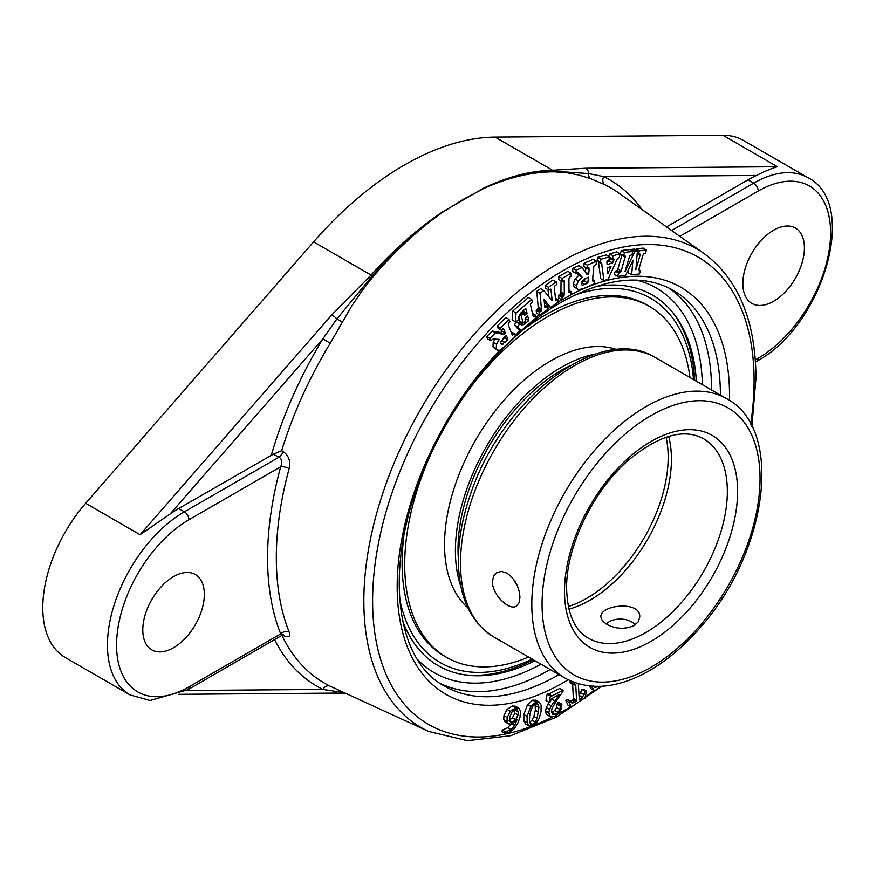<?xml version="1.0" encoding="UTF-8"?>
<svg xmlns="http://www.w3.org/2000/svg" width="876" height="876" viewBox="0 0 876 876"><rect width="100%" height="100%" fill="white"/><g stroke="black" fill="none" stroke-linecap="round" stroke-linejoin="round"><path stroke-width="1.31" d="M505.572 731.942L510.96 729.631L514.65 725.503L517.037 719.514L513.358 723.346L511.277 724.167L508.43 723.806L506.974 721.485L507.193 717.543L510.292 711.268L515.69 707.885L519.041 708.301L520.53 711.443L519.972 717.313L517.53 723.948L513.916 729.007L509.821 731.997L505.211 733.486L505.572 731.942L502.32 730.058L507.697 727.748L511.398 723.62M505.463 722.087L508.573 723.894L505.178 721.923L503.722 719.601L503.93 715.659L507.029 709.385L512.438 706.001L515.537 706.264L519.041 708.301M502.32 730.058L501.948 731.602L505.211 733.486M516.84 709.505L515.406 709.44L512.055 711.838L509.766 716.864L509.821 721.167L510.631 722.065L512.285 722.24L515.734 719.743L517.968 715.024L518.198 711.75L517.059 709.615M509.022 720.357L512.471 717.86L514.705 713.141L514.891 709.582M527.089 722.799L527.133 716.393L530.801 706.417L535.97 702.026L539.244 702.092L541.105 705.158L541.05 711.509L539.156 718.517L536.101 723.346L532.29 726.007L528.929 725.974L527.089 722.799L523.826 720.915L523.881 714.509L527.538 704.534L532.717 700.154L535.992 700.209L539.244 702.092M523.826 720.915L525.688 724.113L528.929 725.974M530.495 724.211L532.597 724.342L535.181 722.207L537.119 718.243L538.893 707.655L538.368 704.841L537.218 703.658L535.652 703.713L533.035 705.87L531.152 709.516L529.651 715.659L529.411 721.386L530.659 724.321M529.334 722.459L531.929 720.335L533.856 716.371L535.346 710.206L535.116 702.957M552.438 714.422L555.504 714.258L558.012 712.298L559.83 709.429L560.607 704.994L561.91 704.151L560.881 709.899L558.373 713.71L554.815 716.415L550.358 716.875L548.847 712.834L549.504 709.494L551.267 705.804L559.852 694.263L551.311 698.851L550.347 701.796L549.219 702.366L550.424 695.938L551.289 695.5L551.387 696.234L563.049 690.321L562.972 691.657L557.016 699.738L551.957 708.585L551.42 711.378L552.603 714.531M550.358 716.875L546.175 714.06L545.595 710.951L546.252 707.611L549.077 702.289M550.708 700.023L552.022 698.282M550.424 695.938L547.171 694.055L545.967 700.493L549.219 702.366M547.171 694.055L548.026 693.628L551.289 695.5M548.748 694.033L559.786 688.437L563.049 690.321M551.475 712.714L554.76 710.414L556.567 707.545L557.344 703.11L560.607 704.994M557.344 703.11L558.647 702.267L561.91 704.151M583.361 698.654L583.953 698.993L583.788 698.369L571.327 707.173L569.028 702.322L570.199 701.074L572.444 703.176L576.649 701.172L575.685 684.32L573.375 684.857L573.309 683.608L574.787 682.645M569.028 702.322L565.776 700.439L568.064 705.3L571.327 707.173M565.776 700.439L566.947 699.201L570.199 701.074M571.787 702.935L571.163 702.442M570.298 701.249L573.397 699.3L572.641 684.441M573.309 683.608L570.046 681.725L570.123 682.984L573.375 684.857M570.046 681.725L570.977 681.123M578.346 683.806L579.266 699.464L582.496 697.263L585.245 691.328L586.471 691.022L584.883 698.391L583.953 698.993M578.992 695.653L581.982 689.456L585.245 691.328M581.982 689.456L583.208 689.149L586.471 691.022M589.964 686.039L592.077 687.266L592.844 686.28M593.14 685.908L595.001 687.321L598.111 686.401M594.476 687.091L593.917 686.696M600.498 686.335L594.662 690.956L592.077 687.266M589.22 685.963L591.399 689.073L594.662 690.956M497.59 350.247L496.243 348.714L496.484 344.246L499.265 339.362L493.046 339.001L490.779 340.764L489.892 338.475L495.509 332.88L503.864 334.402L505.332 332.946L503.547 328.664L501.357 330.208L500.481 327.92L509.033 319.39L509.909 321.678L508.31 323.441L508.354 325.149L512.34 335.147L514.497 333.57L515.406 335.924L504.62 346.688L499.725 350.236L497.349 350.126L492.98 346.841L493.221 342.363L494.896 339.045M489.892 338.475L486.64 336.603L487.516 338.881L490.779 340.764M486.64 336.603L492.246 331.008L495.509 332.88M492.246 331.008L500.612 332.519L503.864 334.402M500.612 332.519L502.068 331.062L505.332 332.946M502.068 331.062L501.63 329.934M500.481 327.92L497.218 326.047L498.105 328.325L501.357 330.208M497.218 326.047L505.78 317.506L509.033 319.39M511.562 333.449L513.5 334.577M511.288 332.738L513.851 334.216M510.982 331.949L514.497 333.57M503.667 337.95L500.623 342.406L501.499 344.772L507.916 339.647L506.262 335.366L503.667 337.95M500.962 341.421L504.653 337.764L507.916 339.647M504.653 337.764L504.434 337.183M517.628 326.748L519.753 323.868L521.713 324.952L523.76 324.569L528.841 320.517L527.713 315.951L525.469 318.076L525.403 321.109L523.092 323.102L521.187 315.371L523.487 313.378L524.801 315.218L527.089 313.4L525.786 308.451L520.388 313.356L517.935 320.55L515.362 321.777L516.063 312.94L531.688 299.417L532.312 301.935L530.352 304.355L533.013 315.48L533.823 316.532L535.575 315.163L536.2 317.692L521.111 330.745L517.628 326.748L514.365 324.865L516.501 321.985L519.753 323.868M518.351 323.047L521.417 322.127M525.053 319.094L525.578 318.634L528.841 320.517M518.712 316.674L519.84 321.218L523.092 323.102M519.676 314.495L521.187 315.371M521.351 312.141L523.487 313.378M521.548 313.334L523.826 311.517L527.089 313.4M523.826 311.517L523.476 310.093M516.063 312.94L512.799 311.057L512.11 319.893L515.362 321.777M512.799 311.057L528.436 297.533L531.688 299.417M532.499 313.389L535.575 315.163M514.365 324.865L517.858 328.861L521.111 330.745M544.007 299.439L544.916 307.772L547.117 306.896L547.39 309.699L539.726 315.053L539.463 312.25L541.543 310.159L540.032 293.208L543.832 290.547L552.154 300.687L550.938 289.146L548.748 290.109L548.475 287.306L556.172 281.93L556.435 284.733L554.738 286.047L554.333 287.766L555.68 300.293L557.848 299.406L558.121 302.209L550.588 307.465L544.007 299.439M544.587 305.439L547.117 306.896M539.463 312.25L536.2 310.378L536.473 313.17L539.726 315.053M536.2 310.378L538.28 308.286L536.769 291.325L540.032 293.208M536.769 291.325L540.58 288.664L543.832 290.547M548.672 296.438L548.026 289.693M548.475 287.306L545.222 285.423L545.485 288.226L548.748 290.109M545.222 285.423L552.909 280.057L556.172 281.93M555.318 297.939L557.848 299.406M544.237 301.815L547.325 305.582L550.588 307.465M631.64 274.812L632.888 260.555L625.53 275.491L617.58 276.378L618.544 273.06L620.471 272.458L621.183 270.914L625.398 256.186L623.592 255.704L624.555 252.398L632.866 251.478L631.903 254.785L629.756 255.639L625.004 271.582L635.001 251.237L637.389 250.974L635.867 269.753L640.115 255.179L639.962 254.04L638.396 254.073L639.36 250.755L646.433 249.978L645.47 253.284L643.827 253.624L642.82 255.496L638.648 270.136L640.411 270.64L639.447 273.947L631.64 274.812L628.377 272.94L628.727 268.998M618.544 273.06L615.28 271.177L614.317 274.495L617.58 276.378M615.28 271.177L617.219 270.575L617.919 269.031L622.135 254.303M624.413 255.617L625.398 256.186M624.555 252.398L621.303 250.514L620.339 253.832L623.592 255.704M621.303 250.514L629.614 249.594L632.866 251.478M631.18 250.503L631.738 249.364L635.001 251.237M631.738 249.364L634.136 249.091L637.389 250.974M639.94 254.029L639.228 253.974M637.202 253.372L638.396 254.073M635.768 250.032L636.107 248.872L639.36 250.755M636.107 248.872L643.17 248.094L646.433 249.978M638.823 270.64L639.48 270.739L638.648 270.268M638.724 269.655L640.411 270.64M582.912 288.828L578.259 289.638L573.561 286.408L573.243 283.824L575.138 278.973L578.894 275.305L582.146 277.188L578.105 272.786L575.904 273.29L576.189 270.169L582.124 267.519L587.161 274.604L588.705 273.914L589.121 269.425L588.858 267.662L587.084 268.297L587.38 265.176L596.425 261.147L596.129 264.267L593.917 265.91L592.559 279.871L592.844 281.163L594.618 280.517L594.311 283.736L582.912 288.828M578.259 289.638L576.813 288.281L576.496 285.696L578.39 280.857L582.146 277.188M577.47 272.677L578.839 273.465M578.894 275.305L576.758 272.907M576.189 270.169L572.937 268.286L572.641 271.407L575.904 273.29M572.937 268.286L578.872 265.647L582.124 267.519M585.354 272.075L588.705 273.914M585.442 272.031L585.858 267.596M587.38 265.176L584.117 263.304L583.832 266.424L587.084 268.297M584.117 263.304L593.172 259.263L596.425 261.147M592.526 280.408L593.556 281.01M592.548 280.024L593.928 280.824M592.603 279.367L594.618 280.517M585.639 278.448L581.883 281.47L581.554 284.678L582.54 285.138L587.84 283.079L588.387 277.221L585.639 278.448M581.554 284.678L582.54 285.138L581.467 284.514M581.434 282.598L584.588 281.196L587.84 283.079M584.588 281.196L584.807 278.842M601.451 262.395L600.356 262.504L600.98 259.252L609.532 256.777L608.919 260.03L606.948 261.398L607.079 264.563L612.576 262.964L614.109 259.351L612.423 259.011L613.047 255.77L620.044 253.744L619.42 256.986L617.142 259.285L608.01 279.4L603.947 280.572L601.505 262.428M603.947 280.572L600.695 278.688L598.297 260.577M600.98 259.252L597.728 257.38L597.103 260.621L600.356 262.504M597.728 257.38L606.28 254.905L609.532 256.777M606.926 261.782L609.324 261.092L612.576 262.964M609.324 261.092L610.462 258.519L613.715 260.402M610.462 258.519L610.857 257.478M609.444 257.292L612.423 259.011M609.258 256.624L609.784 253.887L613.047 255.77M609.784 253.887L616.792 251.861L620.044 253.744M607.9 273.597L610.988 266.6L607.375 267.651L607.9 273.597M562.063 299.975L562.063 296.997L563.837 295.825L564.297 293.887L564.21 280.78L562.063 281.437L562.063 278.459L571.141 273.213L571.141 276.192L569.378 277.342L568.907 279.17L569.028 292.376L571.141 291.752L571.141 294.73L562.063 299.975L558.8 298.092L558.8 295.124L562.063 296.997M558.8 295.124L560.925 293.285L561.045 280.846M562.063 278.459L558.8 276.575L558.8 279.553L562.063 281.437M558.8 276.575L567.889 271.33L571.141 273.213M568.907 290.471L571.141 291.752M281.645 450.768L273.126 454.283L279.05 457.173C282.006 459.144 282.554 462.331 280.692 466.755A6.45 2.179 -164.7 0 1 289.157 468.572C290.777 461.083 288.686 455.356 282.882 451.37L281.645 450.768A286.047 165.148 -60 0 1 330.23 343.261L351.736 305.976L362.04 290.81L373.209 276.488C395.153 250.886 418.312 229.468 442.687 212.244L463.503 199.224L483.979 188.406C508.693 177.291 532.192 171.762 554.464 171.838L566.586 172.725L578.62 174.981L590.501 178.605L604.867 184.705A286.047 165.148 -60 0 1 618.062 192.545L704.457 253.81A276.181 159.454 120 0 0 559.129 262.844A276.181 159.454 120 0 0 376.757 512.986A276.181 159.454 120 0 0 428.682 731.46L467.324 740.68L510.631 735.741L556.216 717.214L601.801 686.258M281.645 634.826L282.882 635.428C288.675 637.848 290.766 636.721 289.157 632.023A284.941 164.513 -60 0 1 289.157 468.572M428.682 731.46L330.23 686.226A286.047 165.148 -60 0 1 281.908 635.374M274.582 639.6A292.475 168.86 120 0 0 322.926 689.434L344.18 692.664M186.413 690.496L322.926 689.434A6.45 5.256 116.1 0 1 330.23 686.226M666.505 226.895L747.984 179.854A108.799 62.82 -60 0 1 756.601 175.441C765.066 171.149 772.019 168.247 777.45 166.747L585.726 168.236L552.548 170.262C530.648 170.732 507.675 176.7 483.629 188.187L442.347 212.025A6.45 3.263 -123.9 0 1 442.687 212.244C418.027 229.271 394.561 250.481 372.289 275.885L336.866 318.963A6.45 1.697 -138.9 0 0 331.829 314.823L140.094 534.721L170.064 514.07A108.799 62.82 -60 0 1 178.682 508.54L184.387 511.825L279.05 457.173A6.45 3.405 116.1 0 0 282.882 451.37M281.93 634.344A6.45 3.405 -63.9 0 0 281.875 634.312L283.627 634.969L281.678 635.505L280.692 633.895L188.942 686.861A102.35 59.097 -60 0 1 116.574 645.075A102.35 59.097 -60 0 1 188.942 519.72L280.692 466.755A291.369 168.225 120 0 0 280.692 633.895A6.45 4.796 158.2 0 1 289.157 632.023M273.126 454.283L178.682 508.54M330.23 343.261L322.926 338.76A292.475 168.86 120 0 0 271.363 455.027M342.319 321.886A6.45 1.029 -151.6 0 1 336.866 318.963L322.926 338.76L170.064 514.07M142.788 629.943A43.515 25.13 -60 0 1 161.775 586.143A43.515 25.13 -60 0 1 195.315 574.492A43.515 25.13 -60 0 1 204.327 594.41A43.515 25.13 -60 0 1 185.329 638.21A43.515 25.13 -60 0 1 151.8 649.861A43.515 25.13 -60 0 1 142.788 629.943M442.347 212.025C417.48 228.778 393.707 249.791 371.041 275.053L331.829 314.823M641.878 209.43A292.475 168.86 120 0 0 603.739 176.634L588.672 173.579L553.687 171.159C531.644 171.346 508.398 177.094 483.979 188.406A6.45 4.139 64.4 0 0 483.629 188.187M756.601 175.441L603.739 176.634A6.45 5.256 -63.9 0 0 604.867 184.705M742.848 283.495A43.515 25.13 -60 0 1 761.846 239.696A43.515 25.13 -60 0 1 795.386 228.045A43.515 25.13 -60 0 1 804.398 247.963A43.515 25.13 -60 0 1 785.4 291.763A43.515 25.13 -60 0 1 751.86 303.414A43.515 25.13 -60 0 1 742.848 283.495M585.726 168.236A6.45 4.982 89.6 0 1 588.672 173.579A6.45 4.763 110.1 0 0 590.501 178.605M679.809 236.323L758.233 191.045A102.35 59.097 -60 0 1 830.612 232.83A102.35 59.097 -60 0 1 758.233 358.185A6.45 3.723 60 0 1 756.897 361.131C821.874 326.89 860.112 204.031 808.077 177.762L743.395 140.412A108.799 62.82 120 0 0 723.028 135.32L495.104 137.094A290.131 167.502 120 0 0 313.597 241.886L85.673 503.295A108.799 62.82 120 0 0 65.306 657.537L129.987 694.887A108.799 62.82 120 0 1 113.311 607.703A108.799 62.82 120 0 1 184.387 511.825A6.45 3.723 60 0 1 188.942 519.72M696.376 381.224A214.029 123.571 120 0 0 673.962 313.98A214.029 123.571 120 0 0 595.603 286.561M402.621 620.821A214.029 123.571 120 0 0 465.55 674.958A214.029 123.571 120 0 0 534.995 660.756M333.898 693.124A6.45 4.982 -90.4 0 0 336.866 691.821A6.45 5.617 -73.6 0 1 339.724 690.617M570.21 365.62A146.237 84.424 120 0 0 538.488 386.469A146.237 84.424 120 0 0 458.389 559.293M595.384 354.09A149.916 86.56 120 0 0 537.908 383.874A149.916 86.56 120 0 0 460.995 586.854M403.88 536.112A202.652 117.001 120 0 0 444.066 655.916L446.672 657.416A202.652 117.001 120 0 0 528.589 657.055M689.981 377.534A202.652 117.001 120 0 0 649.324 306.403L646.718 304.903A202.652 117.001 120 0 0 522.873 330M649.324 306.403A202.652 117.001 120 0 0 516.227 338.913A202.652 117.001 120 0 0 466.415 392.985M430.182 455.739A202.652 117.001 120 0 0 446.672 657.416M616.879 349.601A149.916 86.56 120 0 0 527.045 377.6A149.916 86.56 120 0 0 467.85 607.714M668.651 436.423A115.139 66.477 -60 0 1 647.583 539.408A115.139 66.477 -60 0 1 568.929 609.148M634.049 625.606C624.884 629.505 615.718 629.056 606.564 624.26L602.349 620.81L600.87 617C599.677 604.801 640.936 600.235 639.743 617L638.265 621.763L634.049 625.606M519.928 597.476L519.008 602.874L516.314 606.137C509.503 611.098 491.983 594.738 492.443 581.609L493.615 576.069L496.878 572.466L501.63 571.437L507.018 573.189C515.088 579.113 519.391 587.205 519.928 597.476M514.081 579.967A19.436 11.224 -120 0 0 517.475 586.186M532.159 659.113A210.349 121.446 -60 0 1 399.576 598.45M574.711 295.103A210.349 121.446 -60 0 1 693.54 379.582M694.723 380.272A215.135 124.206 120 0 0 672.516 312.185M463.273 674.608A215.135 124.206 120 0 0 533.342 659.803M635.691 624.5L631.486 621.752A15.812 9.132 180 0 1 635.078 624.96M606.225 624.062A15.812 9.132 180 0 1 609.127 621.752L605.907 623.865M609.127 621.752A15.812 9.132 180 0 1 624.391 619.387A15.812 9.132 180 0 1 631.486 621.752M507.697 727.748L510.96 729.631M512 723.97L514.65 725.503M503.722 719.601L506.974 721.485M503.93 715.659L507.193 717.543M507.029 709.385L510.292 711.268M512.438 706.001L515.69 707.885M514.935 709.867L518.198 711.75M514.705 713.141L517.968 715.024M509.646 720.718L512.285 722.24M512.471 717.86L515.734 719.743M523.881 714.509L527.133 716.393M527.538 704.534L530.801 706.417M532.717 700.154L535.97 702.026M525.688 724.113L528.907 725.974M535.346 710.206L538.598 712.089M533.856 716.371L537.119 718.243M535.641 705.771L538.893 707.655M536.178 703.57L538.368 704.841M529.641 722.634L532.597 724.342M531.929 720.335L535.181 722.207M546.175 714.06L549.438 715.944M545.595 710.951L548.847 712.834M546.252 707.611L549.504 709.494M548.004 703.921L551.267 705.804M551.53 698.928L554.782 700.811M552.241 712.385L555.504 714.258M554.76 710.414L558.012 712.298M556.567 707.545L559.83 709.429M557.333 704.457L560.596 706.341M572.291 700.329L575.543 702.202M573.2 699.661L576.452 701.545M573.397 699.3L576.649 701.172M573.397 698.216L576.649 700.099M573.911 684.517L575.861 685.645M579.156 698.588L580.197 699.19M579.244 695.391L582.496 697.263M580.81 692.894L584.073 694.778M595.505 686.39L596.808 687.134M492.98 346.841L496.243 348.714M493.221 342.363L496.484 344.246M502.725 328.883L504.061 329.65M500.546 343.151L502.78 344.443M501.762 340.655L505.025 342.527M518.461 323.069L521.713 324.952M520.497 322.686L523.76 324.569M524.428 321.952L526.082 322.905M523.016 312.228L526.268 314.112M525.129 308.68L526.049 309.206M532.827 314.747L534.765 315.864M544.708 306.666L546.208 307.531M537.054 309.775L540.317 311.659M537.952 308.987L541.204 310.86M538.28 308.286L541.543 310.159M538.28 307.016L541.532 308.889M549.745 289.419L551.146 290.23M555.45 299.285L556.851 300.096M616.135 271.089L619.398 272.962M617.219 270.575L620.471 272.458M617.919 269.031L621.183 270.914M621.894 255.398L625.146 257.281M637.191 253.482L640.115 255.179M639.403 253.963L640.203 254.423M573.561 286.408L576.813 288.281M573.243 283.824L576.496 285.696M575.138 278.973L578.39 280.857M587.139 268.275L589.121 269.425M581.533 282.554L584.785 284.437M598.735 262.132L601.998 264.015M613.167 258.814L614.109 259.351M559.633 294.643L562.885 296.526M560.585 293.953L563.837 295.825M560.925 293.285L564.188 295.168M561.045 292.015L564.297 293.887M562.71 281.054L564.297 281.973M568.918 291.423L570.309 292.234M551.869 717.247A269.753 155.742 -60 0 1 372.76 591.968A269.753 155.742 -60 0 1 567.177 268.352A269.753 155.742 -60 0 1 754.083 380.644A269.753 155.742 -60 0 1 750.677 424.039M593.917 690.529A269.753 155.742 -60 0 1 585.19 696.957M570.528 706.713A269.753 155.742 -60 0 1 563.345 711.016A269.753 155.742 -60 0 1 558.154 713.94M561.779 299.811A234.987 135.671 120 0 0 558.1 302.034M550.084 307.18A234.987 135.671 120 0 0 547.325 309.053M539.298 314.812A234.987 135.671 120 0 0 536.09 317.243M520.322 330.285A234.987 135.671 120 0 0 515.066 335.059M499.758 350.225A234.987 135.671 120 0 0 400.858 624.73A234.987 135.671 120 0 0 568.141 679.787M729.434 400.42A234.987 135.671 120 0 0 571.141 294.61M373.209 276.488A6.45 1.686 40.5 0 1 372.289 275.885A6.45 1.632 -138.2 0 0 371.041 275.053L313.597 241.886M281.678 635.505L187.606 689.817A6.45 3.723 -120 0 0 188.942 686.861M495.104 137.094L552.548 170.262A6.45 5.048 88.9 0 1 553.687 171.159A6.45 4.971 -89.7 0 0 554.464 171.838M747.984 179.854L753.678 183.15L671.618 230.519M758.233 191.045A6.45 3.723 -120 0 0 753.678 183.15A108.799 62.82 120 0 1 808.077 177.762M758.233 358.185L755.32 359.872M85.673 503.295L140.094 534.721M723.028 135.32L777.45 166.747M558.997 674.619A228.537 131.947 -60 0 1 444.515 686.061C394.529 660.022 383.414 564.9 423.951 469.996C452.859 398.952 507.248 332.902 562.009 301.859C606.148 277.429 643.159 273.553 673.053 290.219A228.537 131.947 -60 0 1 720.39 395.087M440.256 683.389A228.537 131.947 120 0 0 549.953 669.636A228.537 131.947 120 0 0 550.172 669.516M711.553 389.984A228.537 131.947 120 0 0 668.618 287.865M540.985 664.216A222.088 128.224 -60 0 1 417.578 659.562M636.633 280.145A222.088 128.224 -60 0 1 702.377 384.684M703.494 438.723A115.139 66.477 -60 0 1 703.494 571.689A115.139 66.477 -60 0 1 588.343 638.166C574.503 630.194 567.265 613.616 566.63 588.409C565.907 546.996 593.085 490.418 628.782 459.878C659.08 435.153 683.981 428.112 703.494 438.723M564.505 591.377A122.399 70.671 120 0 0 694.318 602.973A122.399 70.671 120 0 0 694.318 429.875A122.399 70.671 120 0 0 564.505 591.377M542.058 604.33A154.132 88.991 -60 0 1 651.043 415.553A154.132 88.991 -60 0 1 760.039 478.482A154.132 88.991 -60 0 1 651.043 667.26A154.132 88.991 -60 0 1 542.058 604.33M493.933 637.049A161.381 93.174 -60 0 1 460.513 563.169A161.381 93.174 -60 0 1 530.955 400.759A161.381 93.174 -60 0 1 655.325 357.517C599.731 322.302 501.39 399.5 470.39 494.644C461.849 519.326 457.874 542.682 458.455 564.735C459.67 598.943 471.496 623.055 493.933 637.049L565.228 678.21C588.573 690.638 615.357 688.832 645.601 672.779C664.983 662.256 683.225 647.134 700.329 627.402C767.223 552.986 784.907 429.218 726.609 398.679A161.381 93.174 120 0 0 602.25 441.92A161.381 93.174 120 0 0 531.798 604.33A161.381 93.174 120 0 0 565.228 678.21M666.067 437.233A115.139 66.477 -60 0 1 668.18 457.283A115.139 66.477 -60 0 1 586.756 598.308A115.139 66.477 -60 0 1 568.338 606.499M539.233 702.081L535.981 700.198M751.871 426.327L755.977 378.016C755.572 320.66 738.402 279.258 704.457 253.81M756.897 361.131L755.462 361.963M187.606 689.817L150.081 700.504L129.987 694.887M333.887 693.124L178.77 694.329M334.106 693.124L345.713 693.365M726.609 398.679L655.325 357.517"/></g></svg>
